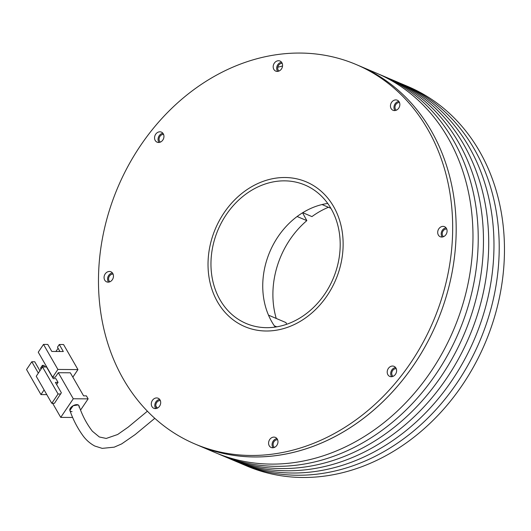 <?xml version="1.0" encoding="UTF-8"?>
<svg xmlns="http://www.w3.org/2000/svg" width="531" height="531" viewBox="0 0 531 531"><rect width="100%" height="100%" fill="white"/><g stroke="black" fill="none" stroke-linecap="round" stroke-linejoin="round"><path stroke-width="0.8" d="M328.437 207.276A83.759 69.621 -67 0 0 311.943 216.595L302.75 212.692M330.893 208.318L322.032 204.548M297.134 216.509L306.832 220.63A83.759 69.621 -67 0 0 276.233 318.441M302.57 212.805L306.832 220.63M268.5 315.155L285.95 322.576A75.243 62.539 -67 0 0 286.7 324.262M276.744 326.837L274.308 325.795M356.188 64.536L359.693 66.023A206.141 171.347 113 0 1 456.169 231.801A206.141 171.347 113 0 1 198.461 445.476A206.141 171.347 -67 0 0 276.638 455.525A206.141 171.347 -67 0 0 450.978 277.859A206.141 171.347 -67 0 0 359.693 66.023L376.486 73.159A206.141 171.347 -67 0 1 472.962 238.937A206.141 171.347 -67 0 1 215.254 452.611L194.963 443.989A206.141 171.347 -67 0 0 273.14 454.045A206.141 171.347 -67 0 0 447.474 276.372A206.141 171.347 -67 0 0 356.188 64.536A206.141 171.347 -67 0 0 278.018 54.481A206.141 171.347 -67 0 0 103.678 232.147A206.141 171.347 -67 0 0 194.963 443.989M282.538 66.023A206.141 171.347 -67 0 0 277.793 67.218M379.094 74.3A206.141 171.347 113 0 1 381.729 75.389A206.141 171.347 113 0 1 478.212 241.167A206.141 171.347 113 0 1 220.504 454.841A206.141 171.347 113 0 1 217.889 453.7M220.504 454.841L225.755 457.065A206.141 171.347 -67 0 0 483.456 243.397A206.141 171.347 -67 0 0 386.98 77.619L381.729 75.389M389.595 78.754A206.141 171.347 113 0 1 392.23 79.842A206.141 171.347 113 0 1 488.706 245.627A206.141 171.347 113 0 1 230.998 459.295A206.141 171.347 113 0 1 228.39 458.153M230.998 459.295L236.249 461.525A206.141 171.347 -67 0 0 493.956 247.858A206.141 171.347 -67 0 0 397.473 82.073L392.23 79.842M400.089 83.214A206.141 171.347 113 0 1 402.724 84.303A206.141 171.347 113 0 1 499.2 250.088A206.141 171.347 113 0 1 241.499 463.755A206.141 171.347 113 0 1 238.884 462.614M241.499 463.755L246.742 465.986A206.141 171.347 -67 0 0 504.45 252.318A206.141 171.347 -67 0 0 407.967 86.533L402.724 84.303M275.204 327.076A75.21 62.512 113 0 1 262.745 284.994A75.21 62.512 113 0 1 327.733 203.446M340.192 245.528A75.21 62.512 113 0 1 246.165 323.479A75.21 62.512 113 0 1 210.966 262.998A75.21 62.512 113 0 1 304.986 185.04A75.21 62.512 113 0 1 340.192 245.528M208.033 263.396A78.628 65.353 113 0 1 306.327 181.894A78.628 65.353 113 0 1 343.126 245.13A78.628 65.353 113 0 1 244.831 326.625A78.628 65.353 113 0 1 208.033 263.396M113.11 274.149A4.275 3.551 -67 0 0 108.589 278.795A4.275 3.551 -67 0 0 109.864 281.788M163.594 134.476A4.275 3.551 -67 0 0 159.074 139.122A4.275 3.551 -67 0 0 160.349 142.122M282.226 63.415A4.275 3.551 -67 0 0 277.706 68.061A4.275 3.551 -67 0 0 278.981 71.054M399.504 102.583A4.275 3.551 -67 0 0 394.984 107.229A4.275 3.551 -67 0 0 396.259 110.222M446.737 229.047A4.275 3.551 -67 0 0 442.217 233.693A4.275 3.551 -67 0 0 443.491 236.687M396.252 368.72A4.275 3.551 -67 0 0 391.732 373.366A4.275 3.551 -67 0 0 393.006 376.36M277.627 439.781A4.275 3.551 -67 0 0 273.107 444.427A4.275 3.551 -67 0 0 274.381 447.427M160.342 400.613A4.275 3.551 -67 0 0 155.822 405.259A4.275 3.551 -67 0 0 157.096 408.253M155.908 406.188A206.141 171.347 -67 0 0 157.408 408.107M154.786 418.322L135.193 434.55L121.652 443.909L114.218 447.162L102.217 448.37L94.777 446.027C90.204 443.558 86.361 440.239 83.248 436.077C77.619 428.358 73.165 419.822 69.886 410.463L73.125 405.717L78.17 404.921L78.986 405.797C82.265 415.461 86.726 423.93 92.367 431.212L99.33 436.973L106.227 438.447L117.676 434.491L128.183 427.13L147.399 411.2M56.618 384.517L58.052 382.386L55.377 382.373L61.357 392.761L54.461 403.314L51.786 403.294L58.065 393.989L42.513 366.948L36.234 376.253L51.786 403.294M43.33 366.948L42.434 365.394L40.548 368.189L41.066 369.091M44.04 365.408L42.367 365.368L44.04 365.408L44.929 366.961M42.367 365.368L40.548 368.189M72.847 377.156L77.957 369.583L63.554 344.539L59.273 344.513L63.308 351.522L51.812 351.449L47.777 344.44L43.502 344.413L57.899 369.45L52.642 377.249L55.251 377.262L58.31 372.722L70.344 372.802L83.593 395.841L86.4 395.86L88.133 398.861L80.606 410.025M43.502 344.413L38.245 352.206L52.642 377.249M77.957 369.583L57.899 369.45M59.273 344.513L57.474 347.188L59.95 351.502M58.091 348.263L55.921 351.476M46.157 365.965L45.48 366.967M38.345 373.12L31.807 361.75L26.55 369.549L40.953 394.586L44.093 389.927M39.931 370.777L34.747 361.77L31.807 361.75M46.801 394.626L40.953 394.586M88.133 398.861L73.291 398.768L60.733 417.386L72.701 417.466M78.973 407.071A5.131 2.741 150.1 0 0 76.783 404.635A5.131 2.741 150.1 0 0 70.424 408.1A5.131 2.741 150.1 0 0 72.077 411.618M58.31 372.722L73.291 398.768M60.733 417.386L52.635 403.301M42.513 366.948L46.522 366.974L53.219 378.616L55.894 378.63L58.052 382.386M58.065 393.989L60.74 394.002M159.313 131.841A5.469 4.547 113 0 1 161.391 132.106A5.469 4.547 113 0 1 163.807 137.728A5.469 4.547 113 0 1 159.187 142.441A5.469 4.547 113 0 1 157.11 142.175A5.469 4.547 113 0 1 154.687 136.553A5.469 4.547 113 0 1 159.313 131.841M162.944 133.308A5.469 4.547 -67 0 0 162.811 133.327A5.469 4.547 -67 0 0 158.537 136.918A5.469 4.547 -67 0 0 159.054 142.454M395.223 99.947A5.469 4.547 113 0 1 397.301 100.213A5.469 4.547 113 0 1 399.717 105.835A5.469 4.547 113 0 1 395.097 110.548A5.469 4.547 113 0 1 393.02 110.282A5.469 4.547 113 0 1 390.597 104.66A5.469 4.547 113 0 1 395.223 99.947M398.854 101.414A5.469 4.547 -67 0 0 398.721 101.434A5.469 4.547 -67 0 0 394.447 105.025A5.469 4.547 -67 0 0 394.964 110.561M442.456 226.405A5.469 4.547 113 0 1 444.533 226.671A5.469 4.547 113 0 1 446.949 232.293A5.469 4.547 113 0 1 442.33 237.012A5.469 4.547 113 0 1 440.252 236.74A5.469 4.547 113 0 1 437.829 231.118A5.469 4.547 113 0 1 442.456 226.405M446.086 227.879A5.469 4.547 -67 0 0 445.954 227.892A5.469 4.547 -67 0 0 441.679 231.483A5.469 4.547 -67 0 0 442.197 237.025M391.971 366.078A5.469 4.547 113 0 1 394.048 366.344A5.469 4.547 113 0 1 396.471 371.965A5.469 4.547 113 0 1 391.845 376.678A5.469 4.547 113 0 1 389.767 376.413A5.469 4.547 113 0 1 387.345 370.791A5.469 4.547 113 0 1 391.971 366.078M395.602 367.552A5.469 4.547 -67 0 0 395.469 367.565A5.469 4.547 -67 0 0 391.194 371.156A5.469 4.547 -67 0 0 391.712 376.698M273.346 437.146A5.469 4.547 113 0 1 275.416 437.411A5.469 4.547 113 0 1 277.839 443.033A5.469 4.547 113 0 1 273.213 447.746A5.469 4.547 113 0 1 271.142 447.48A5.469 4.547 113 0 1 268.719 441.858A5.469 4.547 113 0 1 273.346 437.146M276.97 438.613A5.469 4.547 -67 0 0 276.843 438.633A5.469 4.547 -67 0 0 272.562 442.223A5.469 4.547 -67 0 0 273.087 447.759M156.061 397.971A5.469 4.547 113 0 1 158.138 398.243A5.469 4.547 113 0 1 160.561 403.859A5.469 4.547 113 0 1 155.935 408.578A5.469 4.547 113 0 1 153.857 408.306A5.469 4.547 113 0 1 151.435 402.69A5.469 4.547 113 0 1 156.061 397.971M159.692 399.445A5.469 4.547 -67 0 0 159.559 399.458A5.469 4.547 -67 0 0 155.284 403.056A5.469 4.547 -67 0 0 155.802 408.591M108.828 271.514A5.469 4.547 113 0 1 110.906 271.779A5.469 4.547 113 0 1 113.329 277.401A5.469 4.547 113 0 1 108.702 282.114A5.469 4.547 113 0 1 106.625 281.848A5.469 4.547 113 0 1 104.202 276.226A5.469 4.547 113 0 1 108.828 271.514M112.459 272.98A5.469 4.547 -67 0 0 112.326 273A5.469 4.547 -67 0 0 108.052 276.591A5.469 4.547 -67 0 0 108.57 282.127M276.512 178.058A78.628 65.353 113 0 1 306.327 181.894A78.628 65.353 113 0 1 341.148 262.692A78.628 65.353 113 0 1 274.646 330.461A78.628 65.353 113 0 1 244.831 326.625A78.628 65.353 113 0 1 210.01 245.826A78.628 65.353 113 0 1 276.512 178.058M277.939 60.773A5.469 4.547 113 0 1 280.016 61.038A5.469 4.547 113 0 1 282.439 66.66A5.469 4.547 113 0 1 277.813 71.373A5.469 4.547 113 0 1 275.735 71.108A5.469 4.547 113 0 1 273.319 65.486A5.469 4.547 113 0 1 277.939 60.773M281.569 62.246A5.469 4.547 -67 0 0 281.443 62.26A5.469 4.547 -67 0 0 277.162 65.851A5.469 4.547 -67 0 0 277.686 71.393"/></g></svg>
